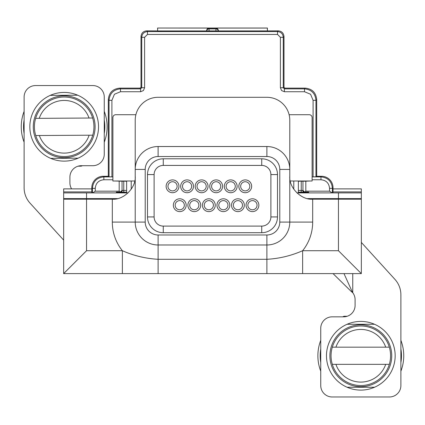 <?xml version="1.0" encoding="UTF-8"?>
<svg xmlns="http://www.w3.org/2000/svg" width="425" height="425" viewBox="0 0 425 425"><rect width="100%" height="100%" fill="white"/><g stroke="black" fill="none" stroke-linecap="round" stroke-linejoin="round"><path stroke-width="0.64" d="M186.166 205.201A6.412 6.412 0 0 1 179.754 211.613A6.412 6.412 0 0 1 173.342 205.201A6.412 6.412 0 0 1 179.754 198.788A6.412 6.412 0 0 1 186.166 205.201M178.952 186.309A6.412 6.412 0 0 1 172.539 192.722A6.412 6.412 0 0 1 166.133 186.309A6.412 6.412 0 0 1 172.539 179.897A6.412 6.412 0 0 1 178.952 186.309M193.492 186.309A6.412 6.412 0 0 1 187.085 192.722A6.412 6.412 0 0 1 180.673 186.309A6.412 6.412 0 0 1 187.085 179.897A6.412 6.412 0 0 1 193.492 186.309M200.706 205.201A6.412 6.412 0 0 1 194.294 211.613A6.412 6.412 0 0 1 187.882 205.201A6.412 6.412 0 0 1 194.294 198.788A6.412 6.412 0 0 1 200.706 205.201M215.247 205.201A6.412 6.412 0 0 1 208.834 211.613A6.412 6.412 0 0 1 202.422 205.201A6.412 6.412 0 0 1 208.834 198.788A6.412 6.412 0 0 1 215.247 205.201M208.032 186.309A6.412 6.412 0 0 1 201.625 192.722A6.412 6.412 0 0 1 195.213 186.309A6.412 6.412 0 0 1 201.625 179.897A6.412 6.412 0 0 1 208.032 186.309M222.578 186.309A6.412 6.412 0 0 1 216.166 192.722A6.412 6.412 0 0 1 209.753 186.309A6.412 6.412 0 0 1 216.166 179.897A6.412 6.412 0 0 1 222.578 186.309M229.787 205.201A6.412 6.412 0 0 1 223.375 211.613A6.412 6.412 0 0 1 216.968 205.201A6.412 6.412 0 0 1 223.375 198.788A6.412 6.412 0 0 1 229.787 205.201M244.327 205.201A6.412 6.412 0 0 1 237.915 211.613A6.412 6.412 0 0 1 231.508 205.201A6.412 6.412 0 0 1 237.915 198.788A6.412 6.412 0 0 1 244.327 205.201M237.118 186.309A6.412 6.412 0 0 1 230.706 192.722A6.412 6.412 0 0 1 224.294 186.309A6.412 6.412 0 0 1 230.706 179.897A6.412 6.412 0 0 1 237.118 186.309M251.658 186.309A6.412 6.412 0 0 1 245.246 192.722A6.412 6.412 0 0 1 238.834 186.309A6.412 6.412 0 0 1 245.246 179.897A6.412 6.412 0 0 1 251.658 186.309M258.868 205.201A6.412 6.412 0 0 1 252.461 211.613A6.412 6.412 0 0 1 246.048 205.201A6.412 6.412 0 0 1 252.461 198.788A6.412 6.412 0 0 1 258.868 205.201M145.217 222.089A12.899 12.899 0 0 0 158.116 234.988L266.884 234.988A12.899 12.899 0 0 0 279.783 222.089L279.783 169.421A12.899 12.899 0 0 0 266.884 156.522L158.116 156.522A12.899 12.899 0 0 0 145.217 169.421L145.217 222.089L135.219 222.089L135.219 169.421A22.897 22.897 0 0 1 158.116 146.524L266.884 146.524A22.897 22.897 0 0 1 289.781 169.421L289.781 222.089A22.897 22.897 0 0 1 266.884 244.986L158.116 244.986A22.897 22.897 0 0 1 135.219 222.089L112.317 222.089A45.799 45.799 0 0 0 122.363 250.713C133.79 255.738 145.706 258.602 158.116 259.298L266.884 259.298C279.262 258.613 291.178 255.749 302.637 250.713L338.443 250.713L338.443 199.192L361.34 199.192L361.34 198.618L338.443 198.618L338.443 192.892L361.34 192.892L361.34 198.618M261.731 158.807A15.768 15.768 0 0 1 277.504 174.574L277.504 216.936A15.768 15.768 0 0 1 261.731 232.709L163.269 232.709A15.768 15.768 0 0 1 147.496 216.936L147.496 174.574A15.768 15.768 0 0 1 163.269 158.807L261.731 158.807L261.731 165.415L163.269 165.415A9.159 9.159 0 0 0 154.11 174.574L154.11 216.936A9.159 9.159 0 0 0 163.269 226.095L261.731 226.095A9.159 9.159 0 0 0 270.89 216.936L270.89 174.574A9.159 9.159 0 0 0 261.731 165.415M86.557 192.892L86.557 198.618L63.66 198.618L63.66 192.892L128.09 192.892M296.91 192.892L338.443 192.892M307.594 198.618L338.443 198.618M86.557 198.618L117.406 198.618M63.66 192.892L63.66 188.886L91.8 188.886M361.34 199.192L361.34 273.61L63.66 273.61L63.66 199.192L112.317 199.192C123.648 200.212 136.239 187.622 135.219 176.29M289.781 176.29C288.761 187.622 301.352 200.212 312.683 199.192L338.443 199.192M333.019 188.886L361.34 188.886L361.34 191.898L333.019 191.898M361.34 192.892L361.34 191.898M63.66 199.192L63.66 198.618M145.217 169.421L135.219 169.421L135.219 120.19A22.897 22.897 0 0 1 158.116 97.293L266.884 97.293A22.897 22.897 0 0 1 289.781 120.19L289.781 169.421L279.783 169.421M361.34 273.61L338.443 250.713M302.637 273.61L302.637 250.713A45.799 45.799 0 0 0 312.683 222.089L279.783 222.089M122.363 273.61L122.363 250.713L86.557 250.713L63.66 273.61M92.464 192.892L92.406 188.344C93.091 181.401 96.905 177.586 103.854 176.896L103.854 179.759C98.642 180.269 95.779 183.133 95.269 188.344L92.406 188.344L91.8 187.738L91.8 192.892L91.8 187.738A11.448 11.448 -45 0 1 103.248 176.285L108.508 176.285L109.05 176.827L111.908 176.837L111.908 100.316L114.426 94.244L120.498 91.731L140.59 91.731L140.59 88.868L141.738 87.725L144.596 87.725L144.596 37.304L147.459 34.446L277.541 34.446L280.404 37.304L283.263 37.304L283.263 87.725L280.404 87.725L281.573 90.557L284.41 91.731L284.41 88.868L304.502 88.868C311.451 89.553 315.265 93.373 315.95 100.316L315.95 176.827L316.492 176.285L321.571 176.285A11.448 11.448 45 0 1 333.019 187.738L333.019 192.892L333.019 187.738L332.408 188.344L329.545 188.344C329.035 183.133 326.177 180.269 320.96 179.759L320.96 176.896C327.903 177.581 331.723 181.395 332.408 188.344L332.35 192.892M302.951 181.257L298.828 180.997M332.169 192.892L329.545 191.176L305.814 191.176L304.667 192.137A1.716 1.716 180 0 1 302.951 190.421L302.446 190.432L303.657 192.148L301.235 192.153L301.235 190.432L302.446 190.432M126.172 180.997L122.049 181.257L122.049 190.421L123.765 190.432L123.765 181.262M135.883 114.713L115.754 114.713A2.863 2.863 0 0 0 112.891 117.576L112.891 180.997L134.73 180.997M131.208 189.231L131.208 180.997M126.629 180.997L126.629 192.892M121.55 180.997L126.172 181.262M116.328 192.892L116.328 192.073L120.349 192.073L122.049 190.368L122.049 181.204L114.787 180.997M298.371 192.323L298.796 192.892M305.814 191.176L305.814 181.193L302.951 181.204L302.951 190.368L304.651 192.073L308.672 192.073L308.672 192.892M298.796 192.748L304.518 192.748L308.672 192.286M316.689 176.285L316.689 99.583C316.003 92.634 312.189 88.814 305.24 88.129L285.148 88.129L284.336 87.794L284.001 86.987L284.001 36.571C283.661 33.097 281.748 31.19 278.274 30.844L267.41 30.887L267.41 28.023L157.59 28.023L157.638 30.935L267.41 30.887M111.908 100.316L109.05 100.316C109.735 93.373 113.549 89.553 120.498 88.868L140.59 88.868L139.852 88.129L119.76 88.129C112.811 88.814 108.997 92.634 108.311 99.583L108.311 176.285M112.891 176.837L111.908 176.837M119.186 181.193L119.186 191.176L120.333 192.137L121.343 192.148L122.554 190.432M92.645 192.892L95.269 191.176L95.269 188.344M116.328 192.286L126.204 192.892M126.629 192.323L126.204 192.748M157.59 30.887L146.726 30.844C143.252 31.19 141.339 33.097 140.999 36.571L140.999 86.987L140.664 87.794L139.852 88.129M157.59 28.023L208.903 28.071L209.036 28.884A2.29 2.221 -1 0 0 206.747 31.067L206.614 30.361L206.614 30.935M267.362 30.935L267.362 28.071L216.097 28.071L218.386 30.361L218.386 30.935M209.079 31.11L209.036 28.884L215.964 28.884L216.097 28.071M208.903 28.071L207.288 28.741L206.614 30.361M157.638 28.071L157.638 30.935M122.049 190.368L122.049 190.421A1.716 1.716 180 0 1 120.333 192.137M284.41 91.731L304.502 91.731L310.574 94.244L313.092 100.316L313.092 176.837L312.109 176.837M313.092 176.837L315.95 176.827M305.814 181.193L310.213 180.997M298.828 181.262L303.45 180.997M290.27 180.997L312.109 180.997L312.109 117.576A2.863 2.863 0 0 0 309.246 114.713L289.117 114.713M293.792 180.997L293.792 189.231M298.371 192.892L298.371 180.997M352.755 273.61L352.755 292.729L351.348 291.561L352.128 291.561L352.755 292.729A11.448 11.448 0 0 1 355.093 299.657L355.093 305.384A11.448 11.448 0 0 1 343.639 316.832L332.191 316.832A11.448 11.448 0 0 0 320.742 328.281L320.742 385.528A11.448 11.448 0 0 0 332.191 396.977L389.438 396.977A11.448 11.448 0 0 0 400.887 385.528L400.887 294.769A22.897 22.897 0 0 0 394.931 279.368L361.34 242.42M352.128 291.561L343.995 273.61M351.348 291.561L333.046 273.61M71.613 188.886A11.448 11.448 0 0 1 69.907 182.872L69.907 177.151A11.448 11.448 0 0 1 81.361 165.702L92.809 165.702A11.448 11.448 0 0 0 104.258 154.254L104.258 97.006A11.448 11.448 0 0 0 92.809 85.558L35.562 85.558A11.448 11.448 0 0 0 24.113 97.006L24.113 187.76A22.897 22.897 0 0 0 30.069 203.166L63.66 240.114M170.377 182.272A4.579 4.579 0 0 1 176.577 184.142A4.579 4.579 0 0 1 174.707 190.347A4.579 4.579 0 0 1 168.507 188.477A4.579 4.579 0 0 1 170.377 182.272A4.579 4.579 0 0 1 176.577 184.142A4.579 4.579 0 0 1 174.707 190.347A4.579 4.579 0 0 1 168.507 188.477A4.579 4.579 0 0 1 170.377 182.272M183.483 207.857A4.579 4.579 0 0 1 177.097 208.93A4.579 4.579 0 0 1 176.024 202.544A4.579 4.579 0 0 1 182.415 201.471A4.579 4.579 0 0 1 183.483 207.857A4.579 4.579 0 0 1 177.097 208.93A4.579 4.579 0 0 1 176.024 202.544A4.579 4.579 0 0 1 182.415 201.471A4.579 4.579 0 0 1 183.483 207.857M184.917 182.272A4.579 4.579 0 0 1 191.117 184.142A4.579 4.579 0 0 1 189.247 190.347A4.579 4.579 0 0 1 183.048 188.477A4.579 4.579 0 0 1 184.917 182.272A4.579 4.579 0 0 1 191.117 184.142A4.579 4.579 0 0 1 189.247 190.347A4.579 4.579 0 0 1 183.048 188.477A4.579 4.579 0 0 1 184.917 182.272M199.458 182.272A4.579 4.579 0 0 1 205.657 184.142A4.579 4.579 0 0 1 203.788 190.347A4.579 4.579 0 0 1 197.588 188.477A4.579 4.579 0 0 1 199.458 182.272A4.579 4.579 0 0 1 205.657 184.142A4.579 4.579 0 0 1 203.788 190.347A4.579 4.579 0 0 1 197.588 188.477A4.579 4.579 0 0 1 199.458 182.272M213.998 182.272A4.579 4.579 0 0 1 220.198 184.142A4.579 4.579 0 0 1 218.328 190.347A4.579 4.579 0 0 1 212.128 188.477A4.579 4.579 0 0 1 213.998 182.272A4.579 4.579 0 0 1 220.198 184.142A4.579 4.579 0 0 1 218.328 190.347A4.579 4.579 0 0 1 212.128 188.477A4.579 4.579 0 0 1 213.998 182.272M228.538 182.272A4.579 4.579 0 0 1 234.738 184.142A4.579 4.579 0 0 1 232.868 190.347A4.579 4.579 0 0 1 226.668 188.477A4.579 4.579 0 0 1 228.538 182.272A4.579 4.579 0 0 1 234.738 184.142A4.579 4.579 0 0 1 232.868 190.347A4.579 4.579 0 0 1 226.668 188.477A4.579 4.579 0 0 1 228.538 182.272M243.079 182.272A4.579 4.579 0 0 1 249.278 184.142A4.579 4.579 0 0 1 247.408 190.347A4.579 4.579 0 0 1 241.209 188.477A4.579 4.579 0 0 1 243.079 182.272A4.579 4.579 0 0 1 249.278 184.142A4.579 4.579 0 0 1 247.408 190.347A4.579 4.579 0 0 1 241.209 188.477A4.579 4.579 0 0 1 243.079 182.272M198.023 207.857A4.579 4.579 0 0 1 191.638 208.93A4.579 4.579 0 0 1 190.565 202.544A4.579 4.579 0 0 1 196.956 201.471A4.579 4.579 0 0 1 198.023 207.857A4.579 4.579 0 0 1 191.638 208.93A4.579 4.579 0 0 1 190.565 202.544A4.579 4.579 0 0 1 196.956 201.471A4.579 4.579 0 0 1 198.023 207.857M212.564 207.857A4.579 4.579 0 0 1 206.178 208.93A4.579 4.579 0 0 1 205.105 202.544A4.579 4.579 0 0 1 211.496 201.471A4.579 4.579 0 0 1 212.564 207.857A4.579 4.579 0 0 1 206.178 208.93A4.579 4.579 0 0 1 205.105 202.544A4.579 4.579 0 0 1 211.496 201.471A4.579 4.579 0 0 1 212.564 207.857M227.104 207.857A4.579 4.579 0 0 1 220.718 208.93A4.579 4.579 0 0 1 219.645 202.544A4.579 4.579 0 0 1 226.036 201.471A4.579 4.579 0 0 1 227.104 207.857A4.579 4.579 0 0 1 220.718 208.93A4.579 4.579 0 0 1 219.645 202.544A4.579 4.579 0 0 1 226.036 201.471A4.579 4.579 0 0 1 227.104 207.857M241.644 207.857A4.579 4.579 0 0 1 235.259 208.93A4.579 4.579 0 0 1 234.191 202.544A4.579 4.579 0 0 1 240.577 201.471A4.579 4.579 0 0 1 241.644 207.857A4.579 4.579 0 0 1 235.259 208.93A4.579 4.579 0 0 1 234.191 202.544A4.579 4.579 0 0 1 240.577 201.471A4.579 4.579 0 0 1 241.644 207.857M256.19 207.857A4.579 4.579 0 0 1 249.799 208.93A4.579 4.579 0 0 1 248.731 202.544A4.579 4.579 0 0 1 255.117 201.471A4.579 4.579 0 0 1 256.19 207.857A4.579 4.579 0 0 1 249.799 208.93A4.579 4.579 0 0 1 248.731 202.544A4.579 4.579 0 0 1 255.117 201.471A4.579 4.579 0 0 1 256.19 207.857M360.814 386.676A30.913 30.913 0 0 0 391.728 355.762A30.913 30.913 0 0 0 360.814 324.849A30.913 30.913 0 0 0 329.901 355.762A30.913 30.913 0 0 0 360.814 386.676M374.542 387.244L347.087 387.244A34.351 34.351 0 0 0 395.165 355.762A34.351 34.351 0 0 0 347.087 324.275L374.542 324.275M347.087 387.244A34.351 34.351 0 0 1 347.087 324.275M360.814 325.991A29.766 29.766 0 0 1 389.316 364.347A29.766 29.766 0 0 1 332.313 364.347A29.766 29.766 0 0 1 360.814 325.991M389.316 347.172L385.709 347.172A26.334 26.334 0 0 0 335.92 347.172L332.313 347.172M385.709 347.172L335.92 347.172M332.313 364.347L335.92 364.347A26.334 26.334 0 0 0 385.709 364.347L389.316 364.347M335.92 364.347L385.709 364.347M400.887 340.345A42.936 42.936 0 0 1 400.887 371.174M320.742 371.174A42.936 42.936 0 0 1 320.742 340.345M342.704 316.832A42.936 42.936 0 0 1 343.99 316.258L347.214 316.258M400.887 362.557A40.646 40.646 0 0 0 400.887 348.962M320.742 348.962A40.646 40.646 0 0 0 320.742 362.557M64.377 157.686A30.913 30.913 0 0 0 95.099 126.581A30.913 30.913 0 0 0 63.994 95.859A30.913 30.913 0 0 0 33.272 126.963A30.913 30.913 0 0 0 64.377 157.686M78.104 158.174L50.649 158.344A34.351 34.351 0 0 0 98.531 126.56A34.351 34.351 0 0 0 50.267 95.37L77.717 95.205M50.649 158.344A34.351 34.351 0 0 1 50.267 95.37M64.005 97.006A29.766 29.766 0 0 1 92.74 135.187A29.766 29.766 0 0 1 35.737 135.532A29.766 29.766 0 0 1 64.005 97.006M92.634 118.012L89.027 118.033A26.334 26.334 0 0 0 39.238 118.341L35.631 118.363M89.027 118.033L39.238 118.341M35.737 135.532L39.344 135.511A26.334 26.334 0 0 0 89.133 135.208L92.74 135.187M39.344 135.511L89.133 135.208M104.258 111.361A42.936 42.936 0 0 1 104.258 142.189M82.296 165.702A42.936 42.936 0 0 1 81.255 166.17L78.051 166.191M24.113 142.189A42.936 42.936 0 0 1 24.113 111.361M104.258 133.572A40.646 40.646 0 0 0 104.258 119.978M24.113 119.978A40.646 40.646 0 0 0 24.113 133.572M147.496 174.574L154.11 174.574M154.11 216.936L147.496 216.936M163.269 226.095L163.269 232.709M163.269 158.807L163.269 165.415M261.731 226.095L261.731 232.709M270.89 216.936L277.504 216.936M277.504 174.574L270.89 174.574M158.116 156.522L158.116 146.524M266.884 146.524L266.884 156.522M266.884 273.61L266.884 234.988M158.116 234.988L158.116 273.61M91.8 191.898L63.66 191.898M86.557 199.192L86.557 250.713M112.317 222.089L112.317 199.192M312.683 199.192L312.683 222.089M304.667 192.137L303.657 192.148M301.235 181.262L301.235 190.432L298.371 190.432M126.629 190.432L123.765 190.432L123.765 192.153L121.343 192.148M123.765 192.153L126.629 192.153M298.371 192.153L301.235 192.153M333.019 187.738L333.019 187.738A11.448 11.448 0 0 0 322.984 176.375M312.109 176.896L320.96 176.896L321.571 176.285L316.492 176.285M316.689 99.583L315.95 100.316L313.092 100.316M304.502 91.731L304.502 88.868L305.24 88.129M285.148 88.129L284.41 88.868L283.263 87.725L284.001 86.987M284.001 36.571L283.263 37.304C282.922 33.83 281.015 31.923 277.541 31.583L278.274 30.844M147.459 34.446L147.459 31.583L277.541 31.583L277.541 34.446M144.596 37.304L141.738 37.304C142.077 33.83 143.985 31.923 147.459 31.583L146.726 30.844M140.999 36.571L141.738 37.304L141.738 87.725L140.999 86.987M144.596 87.725L143.427 90.557L140.59 91.731M120.498 91.731L120.498 88.868L119.76 88.129M108.311 99.583L109.05 100.316L109.05 176.827M112.891 176.896L103.854 176.896L103.248 176.285A11.448 11.448 0 0 0 102.282 176.327M103.854 179.759L112.891 179.759M119.186 191.176L95.269 191.176M218.386 30.361L218.253 31.067A2.29 2.221 1 0 0 215.964 28.884L215.921 31.11M218.275 30.473A2.29 2.29 -135 0 0 215.985 28.183L209.015 28.183A2.29 2.29 135 0 0 206.725 30.473M280.404 37.304L280.404 87.725M329.545 188.344L329.545 191.176M312.109 179.759L320.96 179.759M330.427 198.618L330.427 199.192M314.399 198.618L314.399 199.192M322.533 176.327A11.448 11.448 0 0 0 321.571 176.285M108.508 176.285L103.248 176.285M101.83 176.375A11.448 11.448 0 0 0 91.8 187.738M94.573 198.618L94.573 199.192M110.601 198.618L110.601 199.192"/></g></svg>
